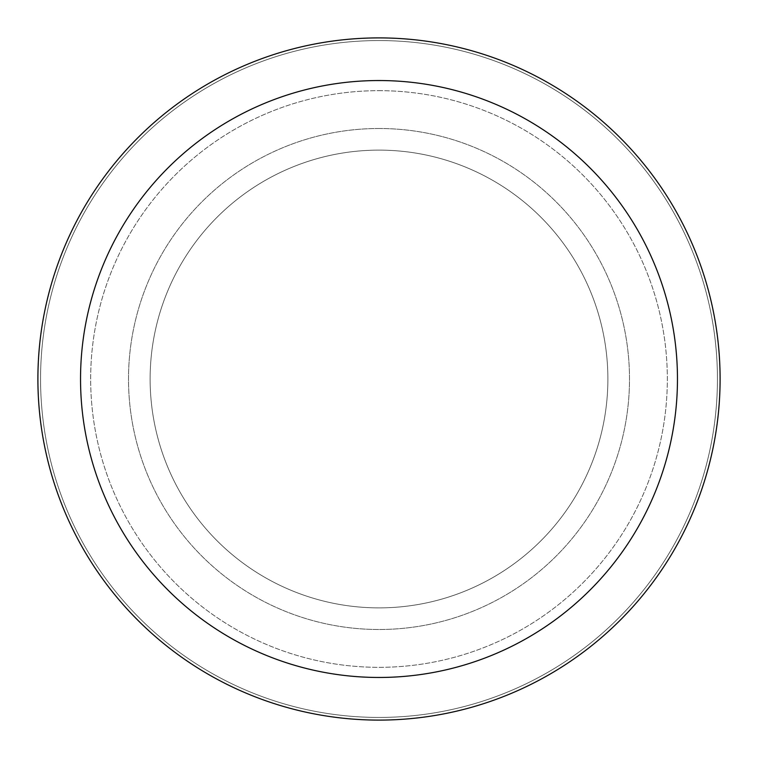 <?xml version="1.0" encoding="UTF-8"?>
<svg xmlns="http://www.w3.org/2000/svg" width="758" height="758" viewBox="0 0 758 758"><rect width="100%" height="100%" fill="white"/><g stroke="black" fill="none" stroke-linecap="round" stroke-linejoin="round"><path stroke-width="0.57" stroke-dasharray="3.79 2.84" d="M379 150.122A228.878 228.878 0 0 1 607.878 379A228.878 228.878 0 0 1 379 607.878A228.878 228.878 0 0 1 150.122 379A228.878 228.878 0 0 1 379 150.122A228.878 228.878 0 0 1 607.878 379A228.878 228.878 0 0 1 379 607.878A228.878 228.878 0 0 1 150.122 379A228.878 228.878 0 0 1 379 150.122A228.878 228.878 0 0 1 607.878 379A228.878 228.878 0 0 1 379 607.878A228.878 228.878 0 0 1 150.122 379A228.878 228.878 0 0 1 379 150.122A228.878 228.878 0 0 1 607.878 379A228.878 228.878 0 0 1 379 607.878A228.878 228.878 0 0 1 150.122 379A228.878 228.878 0 0 1 379 150.122M379 90.666A288.334 288.334 0 0 1 667.334 379A288.334 288.334 0 0 1 379 667.334A288.334 288.334 0 0 1 90.666 379A288.334 288.334 0 0 1 379 90.666A288.334 288.334 0 0 1 667.334 379A288.334 288.334 0 0 1 379 667.334A288.334 288.334 0 0 1 90.666 379A288.334 288.334 0 0 1 379 90.666M379 128.5A250.5 250.5 0 0 1 629.5 379A250.5 250.5 0 0 1 379 629.5A250.5 250.5 0 0 1 128.509 379A250.5 250.5 0 0 1 379 128.5A250.5 250.5 0 0 1 629.5 379A250.5 250.5 0 0 1 379 629.5A250.5 250.5 0 0 1 128.509 379A250.5 250.5 0 0 1 379 128.5M379 40.562A338.438 338.438 0 0 1 717.438 379A338.438 338.438 0 0 1 379 717.438A338.438 338.438 0 0 1 40.562 379A338.438 338.438 0 0 1 379 40.562A338.438 338.438 0 0 1 717.438 379A338.438 338.438 0 0 1 379 717.438A338.438 338.438 0 0 1 40.562 379A338.438 338.438 0 0 1 379 40.562A338.438 338.438 0 0 1 717.438 379A338.438 338.438 0 0 1 379 717.438A338.438 338.438 0 0 1 40.562 379A338.438 338.438 0 0 1 379 40.562M379 37.9A341.1 341.1 0 0 1 720.1 379A341.1 341.1 0 0 1 379 720.1A341.1 341.1 0 0 1 37.9 379A341.1 341.1 0 0 1 379 37.9"/><path stroke-width="1.14" d="M379 37.9A341.1 341.1 0 0 1 720.1 379A341.1 341.1 0 0 1 379 720.1A341.1 341.1 0 0 1 37.9 379A341.1 341.1 0 0 1 379 37.9M379 80.537A298.462 298.462 0 0 1 677.462 379A298.462 298.462 0 0 1 379 677.462A298.462 298.462 0 0 1 80.537 379A298.462 298.462 0 0 1 379 80.537"/></g></svg>
